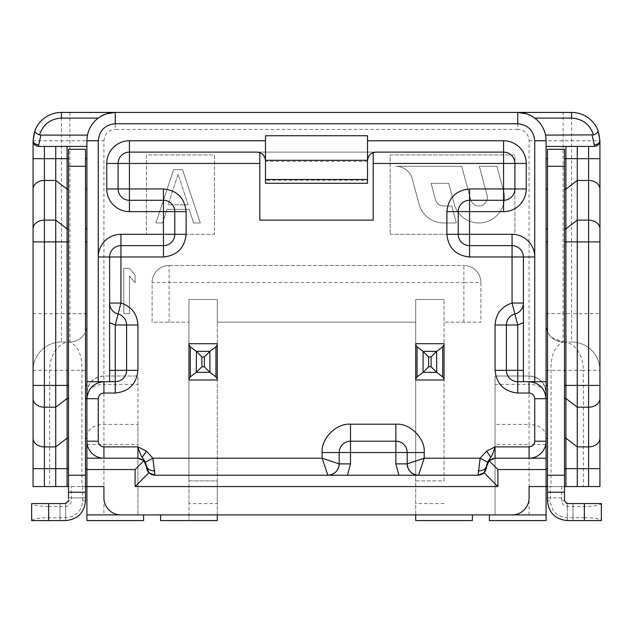 <?xml version="1.0" encoding="UTF-8"?>
<svg xmlns="http://www.w3.org/2000/svg" width="633" height="633" viewBox="0 0 633 633"><rect width="100%" height="100%" fill="white"/><g stroke="black" fill="none" stroke-linecap="round" stroke-linejoin="round"><path stroke-width="0.47" stroke-dasharray="3.17 2.37" d="M444.042 344.787L444.042 378.914M444.042 379.99L415.699 379.99L415.699 343.711L444.042 343.711M217.301 378.914L217.301 344.787M217.301 343.711L188.958 343.711L188.958 379.99L217.301 379.99M169.114 265.48L463.886 265.48A17.004 17.004 0 0 1 480.89 282.484A17.004 17.004 0 0 0 463.886 265.48L463.886 282.484L480.89 282.484L480.89 322.165L444.042 322.165L480.89 322.165L480.89 282.484A17.004 17.004 0 0 0 463.886 265.48L169.114 265.48A17.004 17.004 0 0 0 152.11 282.484L152.11 322.165L188.958 322.165L152.11 322.165L152.11 282.484L169.114 282.484L169.114 265.48A17.004 17.004 0 0 0 152.11 282.484M489.396 514.906L546.081 514.906L489.396 514.906L489.396 520.571L546.081 520.571L546.081 393.03C544.997 382.767 539.332 377.102 529.077 376.018L495.061 376.018L495.061 514.906L217.301 514.906L217.301 322.165L415.699 322.165L217.301 322.165L217.301 299.496L188.958 299.496L188.958 514.906L137.939 514.906L137.939 376.018L103.923 376.018C93.668 377.102 88.003 382.767 86.919 393.03L86.919 520.571L143.604 520.571L143.604 514.906L86.919 514.906L143.604 514.906M415.699 514.906L415.699 299.496L444.042 299.496L415.699 299.496L415.699 480.89L444.042 480.89L444.042 299.496L444.042 480.89L415.699 480.89L415.699 520.571L415.699 514.906L472.384 514.906L415.699 514.906L415.699 520.571L472.384 520.571L472.384 514.906M85.502 500.735L85.502 497.894L85.502 500.735L82.67 500.735C81.72 511.037 76.055 516.71 65.666 517.739L48.654 517.739C38.629 517.826 32.963 518.767 31.65 520.571L65.666 520.571C77.701 519.384 84.316 512.77 85.502 500.735C84.316 512.77 77.701 519.384 65.666 520.571C77.701 519.384 84.316 512.77 85.502 500.735C84.316 512.77 77.701 519.384 65.666 520.571A19.837 19.837 0 0 0 85.502 500.735L85.502 149.277L68.499 149.277L68.499 500.735L68.499 492.229L85.502 492.229L85.502 497.894L85.502 492.229L85.502 497.894L85.502 492.229L68.499 492.229L85.502 492.229L68.499 492.229L68.499 500.735L65.959 503.551M85.502 486.563L68.499 486.563M82.67 500.735L82.67 486.563M68.475 501.051L68.499 492.229L85.502 492.229M68.499 492.229L68.499 497.894L85.502 497.894L68.499 497.894M48.654 517.739L48.654 506.4L65.666 506.4C69.116 506.076 70.999 504.192 71.331 500.735L71.331 486.563M59.993 520.571L59.993 503.567L65.666 503.567L59.993 503.567L59.993 520.571L59.993 503.567L59.993 520.571L65.666 520.571L59.993 520.571L65.666 520.571L65.666 503.567A2.833 2.833 0 0 0 68.499 500.735L71.331 500.735M48.654 506.4C38.423 506.273 32.758 505.332 31.65 503.567L65.666 503.567L65.666 520.571L65.666 503.567L59.993 503.567M33.066 486.563L103.923 486.563L103.923 497.894A17.004 17.004 0 0 0 120.935 514.906M86.919 146.437L38.74 146.437M550.33 486.563L561.669 486.563L561.669 500.735C561.993 504.185 563.876 506.076 567.334 506.4L584.346 506.4C594.371 506.313 600.037 505.363 601.35 503.567L601.35 520.571L567.334 520.571C555.299 519.384 548.684 512.77 547.498 500.735L547.498 486.563L550.33 486.563L550.33 500.735L547.498 500.735L547.498 492.229L547.498 497.894L547.498 492.229L547.498 497.894L564.501 497.894L564.501 149.277L547.498 149.277L547.498 486.563M561.669 486.563L564.501 486.563M584.346 506.4L584.346 517.739L567.334 517.739C557.032 516.789 551.359 511.124 550.33 500.735M567.018 503.544L564.501 500.735L564.501 497.894L564.501 500.735L567.334 503.567L564.525 501.027M547.498 500.735C548.684 512.77 555.299 519.384 567.334 520.571C555.299 519.384 548.684 512.77 547.498 500.735A19.837 19.837 0 0 0 567.334 520.571C555.299 519.384 548.684 512.77 547.498 500.735L547.498 497.894L564.501 497.894M547.498 492.229L564.501 492.229L547.498 492.229M561.669 500.735L564.501 500.735A2.833 2.833 0 0 0 567.334 503.567L567.334 520.571L573.007 520.571L573.007 503.567L573.007 520.571L573.007 503.567L567.334 503.567L601.35 503.567M573.007 503.567L573.007 520.571L567.334 520.571L567.334 503.567L567.334 520.571L567.334 503.567L573.007 503.567M584.346 517.739C594.577 517.865 600.242 518.807 601.35 520.571M514.906 314.023A11.339 11.339 0 0 0 521.03 309.988A11.339 11.339 0 0 1 514.906 314.023A11.339 11.339 0 0 0 506.4 325.006L506.4 370.352A11.339 11.339 0 0 0 517.739 381.691L546.081 381.691L546.081 486.563L529.077 486.563L529.077 497.894A17.004 17.004 0 0 1 512.065 514.906M546.081 458.213L495.061 458.213A8.506 8.506 0 0 0 486.627 465.635A8.506 8.506 0 0 1 495.061 458.213M546.081 146.437L594.26 146.437M259.815 152.593L259.815 220.134L373.185 220.134L373.185 152.11L129.433 152.11A11.339 11.339 0 0 0 118.094 163.449L118.094 188.958A11.339 11.339 0 0 0 129.433 200.289L163.449 200.289A11.339 11.339 0 0 1 174.787 211.628L174.787 234.305A11.339 11.339 0 0 1 163.449 245.644L120.935 245.644A11.339 11.339 0 0 0 109.596 256.982L109.596 303.049A11.339 11.339 0 0 0 118.094 314.023A11.339 11.339 0 0 1 126.6 325.006L126.6 370.352A11.339 11.339 0 0 1 115.261 381.691L86.919 381.691L86.919 458.213L137.939 458.213A8.506 8.506 0 0 1 146.373 465.635A8.506 8.506 0 0 0 137.939 458.213M86.919 326.027L86.919 458.213M61.409 112.429A28.343 28.343 0 0 0 33.066 140.771A28.343 28.343 0 0 1 61.409 112.429L61.409 313.667L33.066 313.667L33.066 370.352A28.343 28.343 0 0 1 61.409 342.01L69.915 342.01A17.004 17.004 154.2 0 0 86.919 325.006L86.919 140.771A28.343 28.343 0 0 1 115.261 112.429A28.343 28.343 0 0 0 86.919 140.771L87.489 135.106A28.343 28.343 0 0 1 98.257 118.094L106.534 113.805M599.934 158.677L599.934 140.771A28.343 28.343 0 0 0 571.591 112.429L571.591 140.771L546.081 140.771A28.343 28.343 -90 0 0 517.739 112.429L517.739 129.433A11.339 11.339 0 0 1 529.077 140.771L529.077 376.018A17.004 17.004 0 0 1 546.081 393.03L546.081 140.771L545.511 135.106A28.343 28.343 0 0 0 534.743 118.094L526.466 113.805M517.739 129.433L115.261 129.433L115.261 112.429A28.343 28.343 0 0 0 86.919 140.771L33.066 140.771L33.066 158.677M599.934 468.657L599.934 486.563L583.333 486.563L583.333 370.352L599.934 370.352A28.343 28.343 0 0 0 571.591 342.01A28.343 28.343 0 0 1 599.934 370.352L599.934 385.418M529.077 140.771L546.081 140.771A28.343 28.343 0 0 0 517.739 112.429A28.343 28.343 0 0 1 546.081 140.771L546.081 486.563L551.058 486.563L551.058 370.352C550.742 355.485 554.745 346.037 563.085 342.01C552.767 340.989 547.102 335.324 546.081 325.006A17.004 17.004 0 0 0 563.085 342.01L571.591 342.01A28.343 28.343 0 0 1 599.934 370.352A28.343 28.343 0 0 0 571.591 342.01L571.591 313.667L599.934 313.667M146.437 234.305L214.46 234.305L214.46 154.943L146.437 154.943L146.437 234.305L146.437 154.943L214.46 154.943L214.46 234.305L146.437 234.305M390.189 234.305L514.906 234.305L514.906 154.943L390.189 154.943L390.189 234.305L390.189 154.943L514.906 154.943L514.906 234.305L390.189 234.305M129.433 268.313L123.767 268.313L123.767 313.667L129.433 313.667L129.433 276.035L135.106 282.793L135.106 275.07L129.433 268.313L123.767 268.313L123.767 313.667L129.433 313.667L129.433 276.035L135.106 282.793L135.106 275.07L129.433 268.313M86.919 396.345A17.004 12.027 180 0 1 103.923 384.326L103.923 140.771L86.919 140.771L86.919 393.03A17.004 17.004 4.6 0 1 103.923 376.018L137.939 376.018L137.939 384.326L103.923 384.326L103.923 514.906L86.919 514.906M265.48 160.616L265.48 161.352L367.52 161.352L367.52 160.616C368.058 155.481 370.891 152.648 376.018 152.11L256.982 152.11C262.109 152.648 264.942 155.481 265.48 160.616L265.48 135.747M367.52 160.616L367.52 135.747M583.333 486.563L551.058 486.563M546.081 514.906L495.061 514.906L495.061 376.018L529.077 376.018A17.004 17.004 0 0 1 546.081 393.03M217.301 514.906L188.958 514.906L188.958 520.571L217.301 520.571L217.301 514.906L160.616 514.906L217.301 514.906L217.301 520.571L160.616 520.571L160.616 514.906M86.919 436.43A17.004 12.027 180 0 1 103.923 424.403L137.939 424.403L137.939 514.906L103.923 514.906M373.185 152.593L373.185 152.11L503.567 152.11A11.339 11.339 0 0 1 511.583 155.433A11.339 11.339 0 0 0 503.567 152.11M137.939 424.403L137.939 384.326M69.915 112.429L69.915 342.01A17.004 17.004 0 0 0 86.919 325.006M86.919 313.667L61.409 313.667L61.409 342.01A28.343 28.343 0 0 0 33.066 370.352A28.343 28.343 0 0 1 61.409 342.01L69.915 342.01C78.263 346.053 82.266 355.501 81.942 370.352L81.942 486.563M546.081 325.006A17.004 17.004 0 0 0 563.085 342.01L571.591 342.01M200.289 222.966L182.533 169.684L173.648 169.684L155.884 222.966L162.546 222.966L166.985 209.365L189.188 209.365L193.635 222.966L200.289 222.966L182.533 169.684L173.648 169.684L155.884 222.966L162.546 222.966L166.985 209.365L189.188 209.365L193.635 222.966L200.289 222.966M454.249 204.063A25.51 25.51 0 0 0 485.487 222.096A25.51 25.51 0 0 0 503.528 190.857L496.937 166.281L479.331 166.281L487.101 195.257A8.506 8.506 0 0 1 481.088 205.67A8.506 8.506 0 0 1 470.675 199.656L461.726 166.281L395.862 166.281A17.004 17.004 0 0 1 412.289 178.886L419.03 204.063A25.51 25.51 0 0 0 443.67 222.966L456.377 222.966L451.82 205.962L443.67 205.962A8.506 8.506 0 0 1 435.457 199.656L431.073 183.285L448.678 183.285L454.249 204.063A25.51 25.51 0 0 0 485.487 222.096A25.51 25.51 0 0 0 503.528 190.857L496.937 166.281L479.331 166.281L487.101 195.257A8.506 8.506 0 0 1 481.088 205.67A8.506 8.506 0 0 1 470.675 199.656L461.726 166.281L395.862 166.281A17.004 17.004 0 0 1 412.289 178.886L419.03 204.063A25.51 25.51 0 0 0 443.67 222.966L456.377 222.966L451.82 205.962L443.67 205.962A8.506 8.506 0 0 1 435.457 199.656L431.073 183.285L448.678 183.285L454.249 204.063M109.596 322.688L109.596 381.691M118.094 314.023A11.339 11.339 0 0 1 109.596 303.049L109.596 311.99M523.404 312.006L523.404 256.982A11.339 11.339 0 0 0 512.065 245.644L469.551 245.644A11.339 11.339 0 0 1 458.213 234.305L458.213 211.628A11.339 11.339 0 0 1 469.551 200.289L503.567 200.289A11.339 11.339 0 0 0 514.906 188.958L514.906 163.449A11.339 11.339 0 0 0 511.583 155.433A11.339 11.339 0 0 1 514.906 163.449M523.404 381.691L523.404 312.14M265.48 183.285L265.48 161.352M367.52 161.352L367.52 180.207L265.48 180.207M367.52 183.285L367.52 180.207M546.081 441.209A17.004 17.004 0 0 1 529.077 458.213M530.248 381.731A17.004 17.004 0 0 1 546.042 397.516M86.958 397.516A17.004 17.004 0 0 1 102.752 381.731M103.923 458.213A17.004 17.004 0 0 1 86.919 441.209M478.057 475.225L154.943 475.225M407.201 463.886L407.201 452.548A11.339 11.339 0 0 0 395.862 441.209L350.516 441.209A11.339 11.339 0 0 0 339.177 452.548L339.177 463.886M521.03 309.988A11.339 11.339 0 0 0 523.404 303.049A11.339 11.339 0 0 1 521.03 309.988M188.08 204.831L178.087 174.217L168.101 204.831L188.08 204.831L178.087 174.217L168.101 204.831L188.08 204.831M188.958 520.571L217.301 520.571L217.301 503.567L188.958 503.567L188.958 520.571M188.958 503.567L188.958 480.89L217.301 480.89L217.301 299.496L188.958 299.496L188.958 480.89L217.301 480.89L217.301 503.567M444.042 503.567L415.699 503.567M65.666 506.4L65.666 517.739M567.334 517.739L567.334 520.571M567.334 506.4L567.334 503.567M551.501 337.452L563.085 342.01L563.085 313.667L571.591 313.667L571.591 140.771L599.934 140.771A28.343 28.343 0 0 0 571.591 112.429M546.081 313.667L563.085 313.667L563.085 112.429M86.919 140.771A28.343 28.343 0 0 1 115.261 112.429M103.923 140.771C104.572 133.864 108.346 130.089 115.261 129.433M61.409 342.01A28.343 28.343 0 0 0 33.066 370.352L49.667 370.352L49.667 486.563M563.291 342.01A28.343 20.042 90 0 1 583.333 370.352L546.081 370.352L546.081 366.309M546.081 396.345A17.004 12.027 -0 0 0 529.077 384.326L529.077 376.018M546.081 436.43A17.004 12.027 0 0 0 529.077 424.403L529.077 384.326L495.061 384.326M546.081 444.445L529.077 444.445L529.077 424.403L495.061 424.403M529.077 514.906L529.077 444.445L495.061 444.445M86.919 366.388L86.919 370.352L49.667 370.352A28.343 20.042 -90 0 1 69.709 342.01M86.919 444.445L137.939 444.445M129.433 152.11A11.339 11.339 0 0 0 118.094 163.449M463.886 322.165L463.886 282.484L169.114 282.484L169.114 322.165M120.935 245.644A11.339 11.339 0 0 0 109.596 256.982M523.404 256.982A11.339 11.339 0 0 0 512.065 245.644M503.567 200.289A11.339 11.339 0 0 0 514.906 188.958M118.094 188.958A11.339 11.339 0 0 0 129.433 200.289M546.081 359.014L546.081 324.879M86.919 359.196L86.919 324.895M69.915 342.01C74.496 342.034 78.619 340.261 82.274 336.685"/><path stroke-width="0.95" d="M444.042 343.711L444.042 344.787L444.042 343.711L415.699 343.711L415.699 344.787L417.052 346.852L423.05 351.347L428.628 356.917L431.113 356.917L436.612 351.418L436.699 372.354L423.05 372.354L417.052 376.849L417.052 346.852M423.05 351.347L436.699 351.347L442.689 346.852L444.042 344.787L444.042 379.99L444.042 378.914L442.689 376.849L436.699 372.354M444.042 379.99L415.699 379.99L415.699 344.787M196.301 351.347L209.95 351.347L215.948 346.852L217.301 344.787L217.301 343.711L188.958 343.711L188.958 379.99L217.301 379.99L217.301 378.914L215.948 376.849L209.95 372.354L196.301 372.354L190.311 376.849L190.311 346.852L196.388 351.418L201.887 356.917L204.372 356.917L209.871 351.418L209.95 372.354M106.534 113.805L115.261 112.429L61.409 112.429L571.591 112.429L115.261 112.429L115.261 123.767L517.739 123.767C527.993 124.843 533.659 130.517 534.743 140.771L534.743 256.982A22.677 22.677 0 0 0 512.065 234.305L469.551 234.305L469.551 245.644L512.065 245.644L512.065 303.049L514.906 314.023A11.339 11.339 0 0 0 523.404 303.049L512.065 303.049C501.478 306.554 495.805 313.873 495.061 325.006L495.061 370.352C496.501 384.025 504.066 391.582 517.739 393.03L529.077 393.03C532.519 393.338 534.402 395.229 534.743 398.695L534.743 441.209C534.434 444.651 532.543 446.542 529.077 446.882L495.061 446.882L486.563 451.131L480.138 458.213L478.057 475.225L154.943 475.225L148.929 472.732L135.106 486.563L497.894 486.563L497.894 469.551L546.081 469.551L546.081 486.563L547.498 486.563M259.815 152.593L259.815 220.134L373.185 220.134L373.185 152.593M148.929 472.732L146.437 466.719C146.951 471.878 149.784 474.71 154.943 475.225L152.862 458.213L146.437 451.131L137.939 446.882L103.923 446.882C100.481 446.566 98.598 444.675 98.257 441.209L98.257 398.695C98.566 395.253 100.457 393.362 103.923 393.03L115.261 393.03C128.934 391.582 136.499 384.025 137.939 370.352L137.939 325.006C137.195 313.873 131.522 306.554 120.935 303.049L109.596 303.049A11.339 11.339 0 0 0 118.094 314.023L120.935 303.049L120.935 245.644L163.449 245.644L163.449 234.305L120.935 234.305A22.677 22.677 0 0 0 98.257 256.982L98.257 140.771L86.919 140.771L86.919 381.691L115.261 381.691L115.261 370.352L109.596 370.352M415.699 378.914L417.052 376.849M423.05 372.354L423.129 351.418M436.612 372.283L431.113 366.784L428.628 366.784L423.129 372.283M217.301 379.99L217.301 343.711M188.958 344.787L190.311 346.852M188.958 378.914L190.311 376.849M196.301 372.354L196.388 351.418M209.871 372.283L204.372 366.784L201.887 366.784L196.388 372.283M48.654 520.571L31.65 520.571L31.65 503.567L48.654 503.567L48.654 520.571L65.666 520.571C77.701 519.384 84.316 512.77 85.502 500.735L85.502 149.277L68.499 149.277L68.499 497.894M85.502 492.229L68.499 492.229M59.993 503.567L65.666 503.567L68.499 500.735L65.666 503.567L48.654 503.567M65.666 520.571L59.993 520.571M31.65 503.567L31.65 520.571M68.499 486.563L44.405 486.563L44.405 146.437M33.066 370.352L33.066 486.563L44.405 486.563M143.604 514.906L143.604 520.571L86.919 520.571L86.919 514.906L120.935 514.906A17.004 17.004 0 0 1 103.923 497.894L103.923 486.563L85.502 486.563M67.082 146.437L67.082 486.563M86.919 514.906L86.919 140.771A28.343 28.343 0 0 1 115.261 112.429A28.343 28.343 0 0 0 86.919 140.771M564.501 166.281L564.501 149.277L547.498 149.277L547.498 500.735C548.684 512.77 555.299 519.384 567.334 520.571L584.346 520.571L584.346 503.567L567.334 503.567L564.501 500.735L564.501 166.281L547.498 166.281M564.501 497.894L564.501 500.735L567.334 503.567L573.007 503.567L567.334 503.567M564.501 492.229L547.498 492.229L564.501 492.229M573.007 520.571L567.334 520.571L573.007 520.571M584.346 503.567L601.35 503.567L601.35 520.571L584.346 520.571M523.404 370.352L517.739 370.352L517.739 381.691L546.081 381.691L546.081 140.771L546.081 469.551M534.743 441.209L546.081 441.209A17.004 17.004 0 0 1 529.077 458.213L529.077 446.882M546.042 397.516A17.004 17.004 0 0 1 546.081 398.695C544.997 388.44 539.332 382.767 529.077 381.691A17.004 17.004 0 0 1 530.248 381.731M546.081 146.437L594.26 146.437C598.138 145.685 600.029 143.802 599.934 140.771C599.57 144.189 597.687 146.081 594.26 146.437L594.26 144.783C597.702 144.538 599.593 143.2 599.934 140.771L598.106 130.754C597.94 132.519 596.405 133.895 593.485 134.869L545.511 135.106M103.923 446.882L103.923 458.213A17.004 17.004 0 0 1 86.919 441.209L98.257 441.209M102.752 381.731A17.004 17.004 0 0 1 103.923 381.691C93.668 382.767 88.003 388.44 86.919 398.695A17.004 17.004 0 0 1 86.958 397.516M33.066 486.563L33.066 140.771C33.407 143.208 35.298 144.538 38.74 144.783L38.74 146.437C35.313 146.081 33.43 144.189 33.066 140.771C32.971 143.802 34.862 145.693 38.74 146.437L86.919 146.437M33.066 140.771L34.894 130.754C35.052 132.519 36.595 133.887 39.515 134.869C43.084 124.408 50.387 118.814 61.409 118.094L98.257 118.094M526.466 113.805L517.739 112.429A28.343 28.343 0 0 1 546.081 140.771A28.343 28.343 0 0 0 517.739 112.429L517.739 123.767M38.74 144.783L40.908 135.106L39.515 134.869M55.744 146.437L55.744 158.677L33.066 158.677L33.066 313.667M40.908 135.106L87.489 135.106M367.52 160.616C368.058 155.481 370.891 152.648 376.018 152.11L503.567 152.11A11.339 11.339 0 0 1 514.906 163.449L514.906 188.958L469.551 188.958C455.879 190.398 448.322 197.955 446.882 211.628L446.882 234.305C448.322 247.978 455.879 255.534 469.551 256.982L469.551 245.644A11.339 11.339 0 0 1 458.213 234.305L469.551 234.305L469.551 211.628L503.567 211.628A22.677 22.677 0 0 0 526.237 188.958L526.237 163.449A22.677 22.677 0 0 0 503.567 140.771L367.52 140.771L367.52 135.747L265.48 135.747L265.48 140.771L129.433 140.771A22.677 22.677 0 0 0 106.763 163.449L106.763 188.958A22.677 22.677 0 0 0 129.433 211.628L163.449 211.628L163.449 234.305L174.787 234.305A11.339 11.339 0 0 1 163.449 245.644L163.449 256.982C177.121 255.534 184.678 247.978 186.118 234.305L186.118 211.628C184.678 197.955 177.121 190.398 163.449 188.958L118.094 188.958A11.339 11.339 0 0 0 129.433 200.289L163.449 200.289A11.339 11.339 0 0 1 174.787 211.628L174.787 234.305L186.118 234.305M571.591 112.429A28.343 28.343 0 0 1 598.106 130.754A28.343 28.343 0 0 0 571.591 112.429L571.591 118.094C582.613 118.814 589.916 124.408 593.485 134.869M564.501 486.563L599.934 486.563L599.934 140.771M588.595 146.437L588.595 385.418L599.934 385.418L599.934 468.657L588.595 468.657L588.595 486.563M599.934 228.845A11.339 8.712 0 0 0 588.595 220.134L577.256 220.134L577.256 158.677L599.934 158.677L599.934 370.352M546.081 325.006L546.081 325.655M120.935 514.906L512.065 514.906A17.004 17.004 0 0 0 529.077 497.894L529.077 486.563L546.081 486.563L546.081 520.571L489.396 520.571L489.396 514.906M86.919 326.027L86.919 325.006M98.257 381.691L98.257 256.982L109.596 256.982A11.339 11.339 0 0 1 120.935 245.644L120.935 234.305M259.815 163.449L118.094 163.449L118.094 188.958L106.763 188.958M106.763 163.449L118.094 163.449A11.339 11.339 0 0 1 129.433 152.11L256.982 152.11C262.109 152.648 264.942 155.481 265.48 160.616M265.48 183.285L367.52 183.285L265.48 183.285L265.48 140.771M367.52 140.771L367.52 183.285M526.237 188.958L514.906 188.958A11.339 11.339 0 0 1 503.567 200.289L469.551 200.289L469.551 211.628L458.213 211.628A11.339 11.339 0 0 1 469.551 200.289L469.551 188.958M446.882 234.305L458.213 234.305L458.213 211.628L446.882 211.628M512.065 234.305L512.065 245.644A11.339 11.339 0 0 1 523.404 256.982L523.404 381.691M469.551 256.982L534.743 256.982L534.743 381.691M512.065 514.906L546.081 514.906M68.499 158.677L55.744 158.677L55.744 180.445L44.405 180.445A11.339 8.712 0 0 0 33.066 189.156M33.066 438.171A11.339 8.712 0 0 0 44.405 446.882L55.744 446.882L55.744 180.445L67.082 189.156L68.499 189.156M68.499 438.171L67.082 438.171L55.744 446.882L55.744 468.657L33.066 468.657M55.744 486.563L55.744 468.657L68.499 468.657M109.596 381.691L109.596 256.982L163.449 256.982M565.918 146.437L565.918 158.677L577.256 158.677L577.256 146.437M564.501 158.677L565.918 158.677L565.918 228.845L577.256 220.134L577.256 241.909L599.934 241.909M599.934 438.171A11.339 8.712 0 0 1 588.595 446.882L588.595 385.418L577.256 385.418L577.256 241.909L565.918 241.909L565.918 468.657L577.256 468.657L577.256 407.193L588.595 407.193A11.339 8.712 0 0 0 599.934 398.481M564.501 385.418L577.256 385.418L577.256 407.193L565.918 398.481L564.501 398.481M577.256 486.563L577.256 468.657L588.595 468.657L588.595 446.882L577.256 446.882L565.918 438.171L564.501 438.171M565.918 486.563L565.918 468.657L564.501 468.657M472.384 514.906L472.384 520.571L415.699 520.571L415.699 514.906M217.301 514.906L217.301 520.571L160.616 520.571L160.616 514.906M86.919 469.551L135.106 469.551L135.106 486.563M503.567 140.771L503.567 211.628M129.433 211.628L129.433 140.771M135.106 469.551L143.952 460.705L137.939 458.213L86.919 458.213M109.596 311.99L109.596 322.688L115.261 325.006L118.094 314.023A11.339 11.339 -37.9 0 1 124.226 318.059A11.339 11.339 0 0 1 126.6 325.006L126.6 370.352A11.339 11.339 0 0 1 115.261 381.691L115.261 393.03M564.501 228.845L565.918 228.845L565.918 241.909L564.501 241.909M546.081 458.213L495.061 458.213L495.061 446.882C493.471 452.168 492.055 455.633 490.812 457.263L487.6 462.169L480.138 458.213L424.205 458.213L407.201 463.886L407.201 452.548L395.862 452.548L395.862 441.209L350.516 441.209L350.516 452.548L339.177 452.548A11.339 11.339 0 0 1 350.516 441.209L350.516 424.205C336.487 422.939 320.899 438.527 322.165 452.548L322.165 458.213L327.839 475.225A11.339 11.339 0 0 0 339.177 463.886L322.165 458.213L152.862 458.213L145.4 462.169L142.188 457.263C140.898 455.578 139.482 452.12 137.939 446.882L137.939 458.213M497.894 469.551L489.048 460.705L495.061 458.213M489.048 460.705L484.071 472.732L497.894 486.563M484.071 472.732L478.057 475.225C483.216 474.71 486.049 471.878 486.563 466.719L486.603 465.88M154.808 470.889C150.005 470.81 147.188 469.061 146.373 465.635L146.437 466.719L143.952 460.705M526.237 163.449L373.185 163.449M418.54 475.225C411.656 474.544 407.874 470.762 407.201 463.886A11.339 11.339 0 0 0 418.54 475.225L424.205 458.213L424.205 452.548C425.471 438.527 409.883 422.939 395.862 424.205L350.516 424.205M517.739 393.03L517.739 381.691A11.339 11.339 0 0 1 506.4 370.352L506.4 325.006A11.339 11.339 0 0 1 514.906 314.023L517.739 325.006L523.404 322.688M146.397 465.856L145.4 462.169M478.192 470.889C482.939 470.841 485.756 469.093 486.627 465.635L487.6 462.169M137.939 370.352L115.261 370.352L115.261 325.006L137.939 325.006M495.061 325.006L517.739 325.006L517.739 370.352L495.061 370.352M347.477 475.225L350.516 463.886L339.177 463.886L339.177 452.548A11.339 11.339 0 0 1 350.516 441.209M424.205 452.548L407.201 452.548A11.339 11.339 0 0 0 403.878 444.532A11.339 11.339 134.9 0 0 395.862 441.209L395.862 424.205M442.689 346.852L442.689 376.849M431.113 356.917L431.113 366.784M428.628 366.784L428.628 356.917M215.948 346.852L215.948 376.849M204.372 356.917L204.372 366.784M201.887 366.784L201.887 356.917M85.502 475.225L68.499 475.225M85.502 166.281L68.499 166.281M68.499 398.481L67.082 398.481L55.744 407.193L44.405 407.193A11.339 8.712 0 0 1 33.066 398.481M68.499 385.418L33.066 385.418M68.499 241.909L33.066 241.909M68.499 228.845L67.082 228.845L55.744 220.134L44.405 220.134A11.339 8.712 0 0 0 33.066 228.845M86.919 158.677L85.502 158.677M564.501 475.225L547.498 475.225M546.081 158.677L547.498 158.677M546.081 189.156L547.498 189.156M546.081 228.845L547.498 228.845M546.081 241.909L547.498 241.909M546.081 385.418L547.498 385.418M546.081 398.481L547.498 398.481M546.081 438.171L547.498 438.171M546.081 468.657L547.498 468.657M34.894 130.754A28.343 28.343 0 0 1 61.409 112.429L61.409 118.094M534.743 118.094L571.591 118.094M98.257 140.771C99.341 130.517 105.007 124.843 115.261 123.767M534.743 140.771L546.081 140.771M592.092 135.106L594.26 144.783M186.118 211.628L163.449 211.628L163.449 188.958M265.48 160.291L367.52 160.291M564.501 189.156L565.918 189.156L577.256 180.445L588.595 180.445A11.339 8.712 0 0 1 599.934 189.156M265.48 179.487L367.52 179.487M534.743 398.695L546.081 398.695M529.077 393.03L529.077 381.691M103.923 393.03L103.923 381.691M98.257 398.695L86.919 398.695M146.437 451.131L142.188 457.263M322.165 452.548L339.177 452.548M486.563 451.131L490.812 457.263M126.6 370.352A11.339 11.339 0 0 1 115.261 381.691M517.739 381.691A11.339 11.339 0 0 1 506.4 370.352M523.404 303.049A11.339 11.339 0 0 1 514.906 314.023A11.339 11.339 0 0 0 506.4 325.006M339.177 463.886C338.497 470.762 334.715 474.544 327.839 475.225A11.339 11.339 0 0 0 339.177 463.886M398.901 475.225L395.862 463.886L395.862 452.548L350.516 452.548L350.516 463.886M407.201 463.886L395.862 463.886M86.919 468.657L85.502 468.657M86.919 438.171L85.502 438.171M86.919 398.481L85.502 398.481M86.919 385.418L85.502 385.418M86.919 241.909L85.502 241.909M86.919 228.845L85.502 228.845M86.919 189.156L85.502 189.156M546.081 366.309L546.081 359.014M86.919 366.388L86.919 359.196"/></g></svg>
